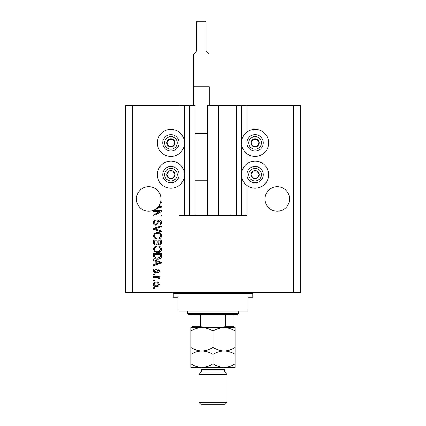 <?xml version="1.0" encoding="UTF-8"?>
<svg xmlns="http://www.w3.org/2000/svg" width="426" height="426" viewBox="0 0 426 426"><rect width="100%" height="100%" fill="white"/><g stroke="black" fill="none" stroke-linecap="round" stroke-linejoin="round"><path stroke-width="0.64" d="M236.377 105.462L236.377 215.338L241.052 215.338L241.052 105.462L207.505 105.462L207.505 215.338L195.113 215.338L195.113 105.462L179.101 105.462L179.101 132.055M179.101 153.679L179.101 163.85M179.101 185.47L179.101 215.338L184.948 215.338L184.948 105.462M189.623 105.462L189.623 215.338L184.948 215.338M195.113 215.338L189.623 215.338M207.505 215.338L218.495 215.338L218.495 105.462M230.887 105.462L230.887 215.338L218.495 215.338M236.377 215.338L230.887 215.338M241.052 105.462L241.521 105.462L241.521 215.338L241.052 215.338M246.899 185.47L246.899 215.338L241.521 215.338M293.652 105.462L293.652 292.486L300.665 292.486L300.665 105.462L246.899 105.462L246.899 132.055M246.899 153.679L246.899 163.85M246.899 105.462L241.521 105.462M289.563 198.974A12.274 12.274 0 0 0 277.289 186.7A12.274 12.274 0 0 0 265.015 198.974A12.274 12.274 0 0 0 277.289 211.248A12.274 12.274 0 0 0 289.563 198.974M160.985 198.974A12.274 12.274 0 0 0 148.711 186.7A12.274 12.274 0 0 0 143.147 209.917A12.274 12.274 0 0 0 157.402 207.638L160.719 206.679L158.674 206.136A12.274 12.274 0 0 0 160.373 202.797A12.274 12.274 148.7 0 0 160.618 201.951A12.274 12.274 0 0 0 160.985 198.974M255.078 129.307A13.557 13.557 0 0 0 241.521 142.864A13.557 13.557 0 0 0 255.078 156.427A13.557 13.557 0 0 0 268.641 142.864A13.557 13.557 0 0 0 255.078 129.307M255.078 161.103A13.557 13.557 0 0 1 268.641 174.66A13.557 13.557 0 0 1 255.078 188.217A13.557 13.557 0 0 1 241.521 174.66A13.557 13.557 0 0 1 255.078 161.103M170.922 156.427A13.557 13.557 0 0 1 157.359 142.864A13.557 13.557 0 0 1 170.922 129.307A13.557 13.557 0 0 1 184.479 142.864A13.557 13.557 0 0 1 170.922 156.427M170.922 188.217A13.557 13.557 0 0 0 184.479 174.66A13.557 13.557 0 0 0 170.922 161.103A13.557 13.557 0 0 0 157.359 174.66A13.557 13.557 0 0 0 170.922 188.217M159.116 205.481L161.566 206.264L161.566 207.089L155.943 208.889M160.618 201.951L161.566 201.951L161.566 202.797L160.373 202.797M159.899 211.514L153.387 211.514L153.387 210.662L161.566 210.662L161.566 211.568L155.048 215.018L161.566 215.018L161.566 215.87L153.387 215.87L153.387 214.96L159.899 211.514M155.66 225.221C154.116 225.066 153.323 224.209 153.28 222.644C153.387 220.924 154.308 220.008 156.044 219.907L156.15 220.759C154.952 220.865 154.313 221.52 154.239 222.718L155.639 224.369C156.587 224.119 157.103 223.437 157.183 222.324C157.402 220.993 158.153 220.258 159.43 220.12C160.874 220.242 161.619 221.035 161.672 222.494C161.598 224.049 160.783 224.885 159.228 225.008L159.122 224.156C160.149 224.081 160.677 223.538 160.719 222.521L159.415 220.972L158.584 221.238L157.615 223.959L155.66 225.221M161.566 231.84L153.387 229.263L153.387 228.389L161.566 225.94L161.566 226.813L154.34 228.778L161.566 230.961L161.566 231.84M153.28 235.69L154.563 233.272L157.37 232.447C159.803 232.346 161.236 233.432 161.672 235.69C161.252 237.91 159.846 238.991 157.471 238.927L154.531 238.097L153.28 235.69M153.28 249.29L154.563 246.878L157.37 246.047C159.803 245.951 161.236 247.032 161.672 249.295C161.252 251.51 159.846 252.591 157.471 252.533L154.531 251.697L153.28 249.29M155.831 261.25L153.387 260.536L153.387 259.652L161.566 262.262L161.566 263.092L153.387 265.707L153.387 264.823L155.831 264.109L155.831 261.25M154.553 288.658L153.387 288.658L153.387 287.811L154.553 287.811L154.553 288.658M293.652 292.486L125.335 292.486L125.335 105.462L132.348 105.462L132.348 292.486M179.101 105.462L132.348 105.462M156.422 286.639C154.649 286.751 153.6 285.99 153.28 284.355C153.594 282.747 154.622 281.985 156.363 282.071C158.105 281.98 159.132 282.742 159.441 284.355C159.143 285.947 158.137 286.714 156.422 286.639M154.553 280.798L153.387 280.798L153.387 279.946L154.553 279.946L154.553 280.798M156.47 277.395L153.387 277.395L153.387 276.543L159.335 276.543L159.335 277.395L158.387 277.395L159.441 278.402L159.122 279.2L158.275 278.886L158.381 278.306L157.684 277.55L156.47 277.395M154.553 274.951L153.387 274.951L153.387 274.104L154.553 274.104L154.553 274.951M155.197 272.826C153.967 272.736 153.323 272.065 153.28 270.814C153.344 269.621 153.978 268.944 155.192 268.79L155.298 269.637L154.132 270.872L155.053 271.974L155.591 271.783L155.921 270.979C156.065 269.796 156.672 269.104 157.748 268.897C158.861 269.008 159.425 269.637 159.441 270.782C159.425 271.916 158.855 272.565 157.742 272.72L157.636 271.868L158.594 270.808L157.865 269.743L157.029 270.968C156.885 272.113 156.278 272.731 155.197 272.826M157.524 259.12C155.101 259.264 153.722 258.225 153.387 256.005L153.387 253.592L161.566 253.592L161.417 257.203C160.559 258.614 159.265 259.253 157.524 259.12M155.788 244.987C154.201 244.918 153.397 244.093 153.387 242.511L153.387 239.992L161.566 239.992L161.566 242.527C161.56 243.901 160.874 244.652 159.51 244.774L157.796 243.858L155.788 244.987M158.594 284.334C158.286 283.29 157.545 282.821 156.363 282.923C155.16 282.821 154.42 283.306 154.132 284.376C154.441 285.42 155.186 285.889 156.363 285.793C157.561 285.889 158.307 285.404 158.594 284.334M159.17 262.299L156.784 261.527L156.784 263.827L160.719 262.677L159.17 262.299M160.613 254.444L154.34 254.444L154.34 255.904L155.533 257.943L157.535 258.268L160.448 257.038L160.613 254.444M160.719 249.301C160.362 247.57 159.244 246.766 157.354 246.899C155.596 246.846 154.553 247.639 154.239 249.285C154.579 250.973 155.666 251.771 157.492 251.681L159.345 251.324L160.719 249.301M160.613 240.839L158.168 240.839L158.248 243.177L159.377 243.922C160.33 243.81 160.74 243.246 160.613 242.234L160.613 240.839M157.21 240.839L154.34 240.839L154.446 243.352L155.783 244.135C156.805 244.045 157.285 243.47 157.21 242.41L157.21 240.839M160.719 235.7C160.362 233.965 159.244 233.166 157.354 233.299C155.596 233.246 154.553 234.039 154.239 235.679C154.579 237.373 155.666 238.171 157.492 238.081L159.345 237.724L160.719 235.7M157.402 207.638A12.274 12.274 0 0 0 158.674 206.136M174.463 144.909A4.09 4.09 0 0 0 168.872 139.323A4.09 4.09 0 0 0 168.872 146.411A4.09 4.09 0 0 0 174.463 144.909M173.989 144.638L175.011 142.864L172.967 139.323L168.872 139.323L166.827 142.864L168.872 146.411L172.967 146.411L173.989 144.638M163.834 138.775A8.185 8.185 0 0 1 175.011 135.782A8.185 8.185 0 0 1 178.004 146.959A8.185 8.185 0 0 1 166.827 149.952A8.185 8.185 0 0 1 163.834 138.775A8.185 8.185 0 0 0 166.827 149.952A8.185 8.185 0 0 0 178.004 146.959M175.011 142.864L172.967 139.323L168.872 139.323L166.827 142.864L168.872 146.411L172.967 146.411L175.011 142.864M258.625 144.909A4.09 4.09 0 0 0 253.033 139.323A4.09 4.09 0 0 0 253.033 146.411A4.09 4.09 0 0 0 258.625 144.909M258.151 144.638L259.173 142.864L257.128 139.323L253.033 139.323L250.989 142.864L253.033 146.411L257.128 146.411L258.151 144.638M247.996 138.775A8.185 8.185 0 0 1 259.173 135.782A8.185 8.185 0 0 1 262.166 146.959A8.185 8.185 0 0 1 250.989 149.952A8.185 8.185 0 0 1 247.996 138.775A8.185 8.185 0 0 0 250.989 149.952A8.185 8.185 0 0 0 262.166 146.959M259.173 142.864L257.128 139.323L253.033 139.323L250.989 142.864L253.033 146.411L257.128 146.411L259.173 142.864M258.625 176.705A4.09 4.09 0 0 0 253.033 171.119A4.09 4.09 0 0 0 253.033 178.201A4.09 4.09 0 0 0 258.625 176.705M258.151 176.433L259.173 174.66L257.128 171.119L253.033 171.119L250.989 174.66L253.033 178.201L257.128 178.201L258.151 176.433M247.996 170.57A8.185 8.185 0 0 1 259.173 167.572A8.185 8.185 0 0 1 262.166 178.75A8.185 8.185 0 0 1 250.989 181.748A8.185 8.185 0 0 1 247.996 170.57A8.185 8.185 0 0 0 250.989 181.748A8.185 8.185 0 0 0 262.166 178.75M259.173 174.66L257.128 171.119L253.033 171.119L250.989 174.66L253.033 178.201L257.128 178.201L259.173 174.66M174.463 176.705A4.09 4.09 0 0 0 168.872 171.119A4.09 4.09 0 0 0 168.872 178.201A4.09 4.09 0 0 0 174.463 176.705M173.989 176.433L175.011 174.66L172.967 171.119L168.872 171.119L166.827 174.66L168.872 178.201L172.967 178.201L173.989 176.433M163.834 170.57A8.185 8.185 0 0 1 175.011 167.572A8.185 8.185 0 0 1 178.004 178.75A8.185 8.185 0 0 1 166.827 181.748A8.185 8.185 0 0 1 163.834 170.57A8.185 8.185 0 0 0 166.827 181.748A8.185 8.185 0 0 0 178.004 178.75M175.011 174.66L172.967 171.119L168.872 171.119L166.827 174.66L168.872 178.201L172.967 178.201L175.011 174.66M172.088 292.486A1.171 1.171 0 0 1 173.26 293.652L173.26 297.162L177.935 297.162L177.935 310.022L248.065 310.022L248.065 297.162L252.74 297.162L252.74 293.652L173.26 293.652M253.912 292.486A1.171 1.171 0 0 0 252.74 293.652M248.065 310.022L248.065 311.188L177.935 311.188L177.935 310.022M238.714 313.525L237.548 314.697L188.452 314.697L187.286 313.525L238.714 313.525L238.714 311.188M187.286 313.525L187.286 311.188M234.039 314.697L234.039 327.189M234.039 327.551L191.961 327.551L191.961 326.385L191.961 327.551M223.192 327.551L225.642 326.385L234.039 326.385M225.642 314.697L225.642 326.385M200.358 314.697L200.358 326.385L202.808 327.551M191.961 314.697L191.961 326.385L200.358 326.385M224.688 371.973L201.312 371.973L198.974 374.31L227.026 374.31L224.688 371.973L224.688 369.635A2.338 2.338 0 0 1 227.026 367.297L190.789 367.297L190.789 354.368C194.251 352.217 197.952 351.072 201.897 350.928C197.994 350.8 194.293 349.655 190.789 347.494L190.789 330.986C194.251 328.84 197.952 327.695 201.897 327.551C205.795 327.685 209.496 328.829 213 330.986C216.456 328.84 220.157 327.695 224.103 327.551C228.006 327.685 231.707 328.829 235.211 330.986L235.211 327.551L190.789 327.551L190.789 330.986M227.026 402.362L224.688 404.7L201.312 404.7L198.974 402.362L227.026 402.362L227.026 374.31M201.312 371.973L201.312 369.635A2.338 2.338 0 0 0 198.974 367.297L201.897 367.297C197.994 367.164 194.293 366.019 190.789 363.857M198.974 402.362L198.974 374.31M235.211 350.928L224.103 350.928C228.006 351.061 231.707 352.206 235.211 354.368L235.211 347.494C231.749 349.645 228.048 350.79 224.103 350.928C220.205 350.8 216.504 349.655 213 347.494L213 330.986M235.211 347.494L235.211 330.986M213 347.494C209.544 349.645 205.843 350.79 201.897 350.928L190.789 350.928L190.789 354.368M190.789 347.494L190.789 350.928M224.103 350.928L201.897 350.928C205.795 351.061 209.496 352.206 213 354.368C216.456 352.217 220.157 351.072 224.103 350.928M224.103 367.297C228.048 367.153 231.749 366.009 235.211 363.857L235.211 367.297L224.103 367.297C220.205 367.164 216.504 366.019 213 363.857C209.544 366.009 205.843 367.153 201.897 367.297M213 363.857L213 354.368M235.211 363.857L235.211 354.368M205.987 51.109L205.987 22.003A0.703 0.703 0 0 0 205.284 21.3L197.339 21.3A0.703 0.703 0 0 0 196.636 22.003L196.636 51.109L205.987 51.109L208.91 54.027L193.713 54.027L193.713 86.76M196.636 51.109L193.713 54.027M193.361 105.462L193.361 86.76L209.262 86.76L209.262 105.462M208.91 54.027L208.91 86.76M195.113 180.273L207.505 180.273M195.113 133.514L207.505 133.514M184.479 105.462L184.479 215.338M176.385 146.022A6.31 6.31 0 0 0 174.074 137.401A6.31 6.31 0 0 0 165.453 139.712A6.31 6.31 0 0 0 167.764 148.333A6.31 6.31 0 0 0 176.385 146.022M260.547 146.022A6.31 6.31 0 0 0 258.236 137.401A6.31 6.31 0 0 0 249.615 139.712A6.31 6.31 0 0 0 251.926 148.333A6.31 6.31 0 0 0 260.547 146.022M260.547 177.818A6.31 6.31 0 0 0 258.236 169.191A6.31 6.31 0 0 0 249.615 171.502A6.31 6.31 0 0 0 251.926 180.129A6.31 6.31 0 0 0 260.547 177.818M176.385 177.818A6.31 6.31 0 0 0 174.074 169.191A6.31 6.31 0 0 0 165.453 171.502A6.31 6.31 0 0 0 167.764 180.129A6.31 6.31 0 0 0 176.385 177.818M224.688 369.635L201.312 369.635M205.987 22.003L196.636 22.003"/></g></svg>
